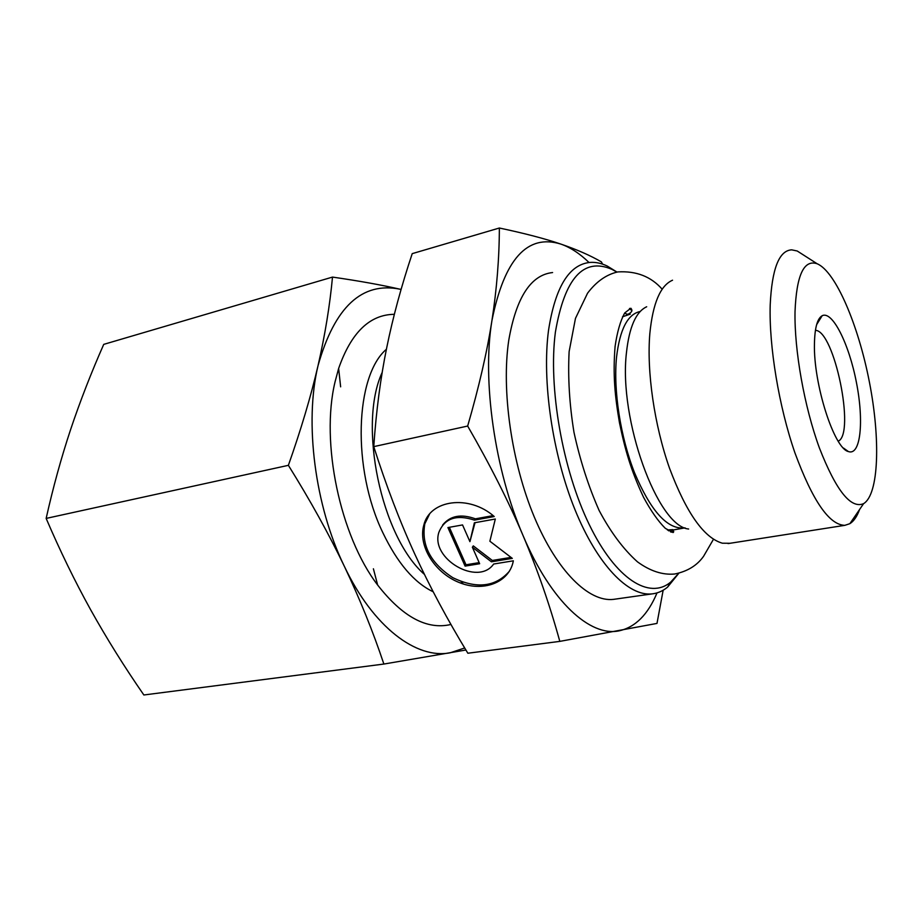 <?xml version="1.0" encoding="UTF-8"?>
<svg xmlns="http://www.w3.org/2000/svg" width="923" height="923" viewBox="0 0 923 923"><rect width="100%" height="100%" fill="white"/><g stroke="black" fill="none" stroke-linecap="round" stroke-linejoin="round"><path stroke-width="1.38" d="M450.955 624.467C427.003 630.121 402.566 616.979 377.657 585.044C340.068 536.032 320.408 442.463 335.049 381.88L338.637 368.439C351.144 332.615 369.719 314.57 394.34 314.316M332.499 277.085C358.943 280.904 381.499 284.953 400.167 289.234C362.035 281.434 334.68 306.863 318.066 365.52C325.058 334.818 329.869 305.34 332.499 277.085L103.734 344.371C91.158 372.846 80.128 401.217 70.633 429.483C61.276 457.67 53.107 487.309 46.15 518.414C59.995 550.731 74.832 581.202 90.685 609.826C106.664 638.462 124.386 666.856 143.861 694.984L383.876 664.052C372.95 631.378 359.762 598.773 344.314 566.237C328.715 533.748 310.07 500.116 288.38 465.33C301.036 429.472 310.936 396.209 318.066 365.52C304.255 422.284 314.858 505.908 344.314 566.237C373.319 627.444 416.723 659.495 450.286 652.769L464.684 647.981M400.167 289.234L401.101 289.453L400.167 289.234M465.896 650.011L383.876 664.052M288.38 465.33L46.15 518.414M617.002 272.077L607.242 266.043C601.335 263.217 595.577 262.005 589.982 262.42C569.053 264.509 555.242 287.134 548.527 330.319C541.801 380.83 552.416 454.151 574.948 509.611C597.504 565.153 628.54 596.65 652.1 593.893C657.718 593.258 662.864 591.008 667.56 587.143L678.843 573.229M678.717 573.264L670.721 582.078C649.48 599.985 615.86 579.598 589.186 524.46C562.476 469.542 548.147 387.187 555.392 332.13C564.668 278.031 583.521 257.102 611.937 269.354L616.91 272.1M552.589 272.55C530.817 274.927 516.211 297.483 508.769 340.218C501.247 390.187 511.457 462.388 534.232 516.868C557.031 571.441 588.932 602.281 613.495 599.373L615.456 599.096M730.024 543.278L722.386 543.209C703.949 537.901 686.32 512.876 669.498 468.146C654.326 425.134 646.608 371.519 649.838 333.549C652.838 303.252 660.407 285.472 672.544 280.211M804.279 255.509L797.218 250.998L791.692 249.845C779.07 250.502 771.916 268.824 770.209 304.821C768.917 346.263 778.897 406.535 794.922 452.835C812.621 500.831 829.258 525.002 844.845 525.337L849.864 523.676C853.81 521.207 857.052 516.488 859.578 509.508M513.338 560.815L513.223 561.438C508.919 582.99 482.741 592.474 458.65 582.298C434.468 572.479 417.877 545.62 423.819 525.118C429.668 499.747 469.034 494.243 494.243 516.534L474.468 520.122C456.377 514.226 444.505 518.322 438.863 532.398C430.153 558.796 478.079 586.624 493.655 564.022L513.338 560.815M429.483 514.238L424.811 523.837C421.176 545.193 430.51 563.134 452.812 577.671C476.637 589.174 495.489 587.04 509.381 571.256M442.636 525.037C450.159 515.726 461.085 513.661 475.414 518.83L493.113 515.611M474.468 520.122L475.414 518.83M465.088 566.111L447.92 527.564L462.55 524.933L469.922 541.651L474.364 522.799L495.316 519.026L489.871 541.213L512.3 558.38L491.428 561.807L472.368 547.212L479.648 563.734L465.088 566.111L466.011 564.784L479.164 562.626M472.368 547.212L473.291 545.885L492.328 560.457L511.007 557.4M491.428 561.807L492.328 560.457M475.022 522.683L469.922 541.651M449.351 527.31L466.011 564.784M499.366 228.016C524.541 233.346 545.032 238.699 560.826 244.076C527.287 233.646 504.316 259.144 491.936 320.558C496.782 289.187 499.262 258.336 499.366 228.016L412.223 253.64C401.413 286.003 392.898 317.374 386.702 347.775C380.53 378.003 376.215 410.954 373.757 446.628L467.661 426.045C478.991 386.956 487.09 351.79 491.936 320.558C481.968 380.23 494.659 470.107 523.029 535.513C551.031 601.877 590.351 637.124 619.171 630.824C635.336 627.225 647.958 614.58 657.026 592.901M589.036 262.513C579.725 253.513 570.322 247.364 560.826 244.076C576.737 249.51 590.259 255.44 601.392 261.89L602.569 264.14M663.152 590.224L656.991 623.417L559.811 641.381C549.796 605.027 537.532 569.745 523.029 535.513C508.527 501.397 490.078 464.915 467.661 426.045M373.757 446.628C386.264 485.89 399.947 521.726 414.808 554.112C429.714 586.624 447.401 619.656 467.846 653.23L559.811 641.381M815.424 330.353C834.288 330.284 855.586 433.787 838.222 441.182M814.444 343.806C813.359 383.853 834.173 448.693 848.399 451.555C860.651 456.1 864.101 421.338 856.463 382.676C849.091 344.002 832.408 310.336 822.139 315.747C817.305 318.539 814.744 327.884 814.444 343.806M795.026 311.593C796.503 275.192 803.887 259.248 817.167 263.77C835.673 271.524 858.402 325.092 869.42 382.157C880.588 439.198 878.938 494.405 863.593 503.646C850.81 509.104 836.088 490.551 819.416 448.001C804.325 406.801 794.253 350.186 795.026 311.593M631.955 310.82L629.532 308.42M688.639 529.017C657.649 526.502 618.479 419.284 626.452 352.701C629.232 327.042 635.982 311.732 646.688 306.759M640.193 311.501C627.686 314.12 619.806 329.373 616.529 357.259C613.241 390.371 620.464 437.121 634.551 472.795C650.254 509.831 666.268 528.244 682.582 528.037L683.885 527.864M622.506 316.785L630.224 314.155M672.902 529.629L667.364 529.952M386.391 349.275C355.09 375.926 351.801 468.619 382.849 532.709C397.409 563.03 414.185 582.713 433.175 591.77M424.418 574.394C381.199 536.759 357.778 424.892 382.18 372.419M463.358 584.017L461.096 581.559M373.4 568.787L377.657 585.044M340.633 386.829L338.637 368.439M611.937 269.354L607.242 266.043M670.721 582.078L667.56 587.143M652.1 593.893L613.495 599.373M685.062 527.852L668.61 530.806M625.356 313.52L627.975 314.489M672.463 530.656L671.275 532.19M844.845 525.337L728.074 543.589M423.819 525.118L424.811 523.837M843.414 448.013L848.399 451.555M816.624 324.654L822.139 315.747M817.167 263.77L797.218 250.998M863.593 503.646L849.864 523.676M670.525 531.879L672.129 529.756M626.602 314.858C631.644 312.828 633.051 310.624 630.836 308.236L624.733 312.943C620.394 320.812 617.175 331.98 615.087 346.448C612.814 374.853 614.868 395.817 619.448 422.63C624.963 449.351 630.813 470.153 643.539 497.255C650.911 510.904 658.168 521.264 665.31 528.325L673.075 532.571C674.725 531.163 673.179 530.529 668.414 530.679M662.195 289.234C651.084 276.577 636.305 270.808 617.833 271.916C606.423 274.477 596.316 281.584 587.547 293.214L575.467 318.377L569.122 351.617C567.818 377.519 569.433 404.424 573.991 432.368C580.059 460.265 588.436 486.306 599.119 510.465C610.645 532.167 623.44 549.3 637.481 561.853C650.161 571.083 662.552 575.133 674.667 574.014C687.462 571.406 697.096 565.487 703.591 556.269L713.375 539.424"/></g></svg>
